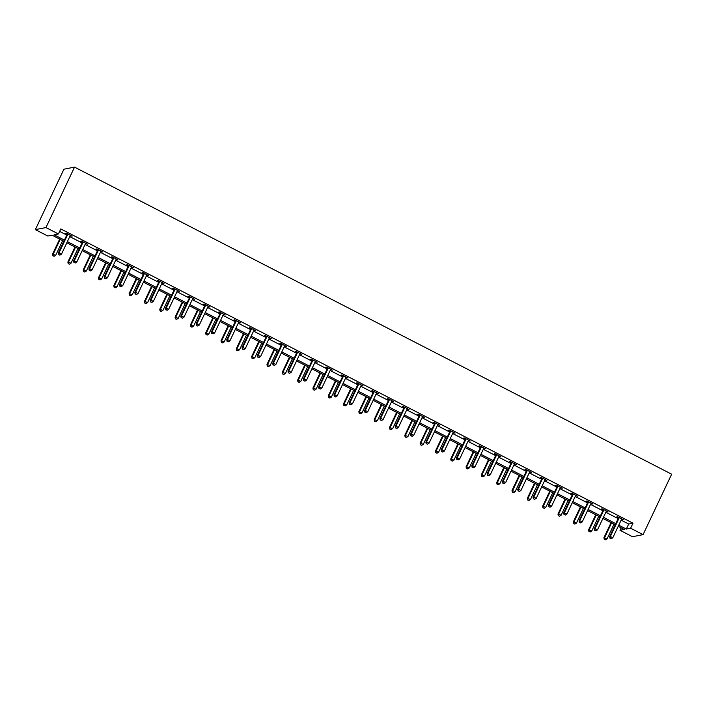 <?xml version="1.0" encoding="UTF-8"?>
<svg xmlns="http://www.w3.org/2000/svg" width="707" height="707" viewBox="0 0 707 707"><rect width="100%" height="100%" fill="white"/><g stroke="black" fill="none" stroke-linecap="round" stroke-linejoin="round"><path stroke-width="1.06" d="M63.86 241.246L52.115 235.201L47.82 236.041L35.35 229.634L63.922 169.194L74.527 167.126L671.65 474.194L643.078 534.633L630.609 528.226L632.995 523.189L60.802 228.935L58.425 233.973L54.121 234.812L64.399 240.097M643.078 534.633L632.473 536.71L620.004 530.294L624.308 529.455L618.21 526.326M621.17 527.837L620.004 530.294M59.644 231.392L66.785 235.06M69.763 236.598L82.1 242.943M85.079 244.472L97.416 250.817M100.394 252.346L112.731 258.691M115.709 260.22L128.047 266.566M131.025 268.103L143.362 274.44M146.34 275.977L158.677 282.323M161.656 283.852L173.993 290.197M176.971 291.726L189.308 298.071M192.286 299.6L204.623 305.945M207.602 307.483L219.939 313.828M222.917 315.357L235.254 321.703M238.232 323.232L250.578 329.577M253.548 331.106L265.894 337.451M268.872 338.989L281.209 345.334M284.187 346.863L296.525 353.208M299.503 354.737L311.84 361.083M314.818 362.611L327.155 368.957M330.134 370.495L342.471 376.84M345.449 378.369L357.786 384.714M360.764 386.243L373.102 392.588M376.08 394.117L388.417 400.462M391.395 402L403.732 408.346M406.711 409.874L419.048 416.22M422.026 417.749L434.363 424.094M437.341 425.623L449.679 431.968M452.657 433.497L464.994 439.842M467.972 441.38L480.318 447.725M483.288 449.254L495.634 455.6M498.612 457.129L510.949 463.474M513.927 465.003L526.264 471.348M529.243 472.886L541.58 479.231M544.558 480.76L556.895 487.105M559.873 488.634L572.21 494.98M575.189 496.508L587.526 502.854M590.504 504.391L602.841 510.737M605.819 512.266L618.157 518.611M621.135 520.14L628.691 524.028L632.995 523.189M621.55 519.283L623.45 519.76L617.564 516.729L616.849 516.87L618.431 517.683M606.235 511.408L608.135 511.877L602.249 508.854L601.533 508.987L603.115 509.809M590.919 503.534L592.819 504.003L586.934 500.971L586.218 501.113L587.8 501.935M575.604 495.66L577.504 496.128L571.618 493.097L570.894 493.239L572.484 494.052M560.28 487.777L562.189 488.254L556.294 485.223L555.578 485.364L557.169 486.177M544.964 479.903L546.873 480.371L540.979 477.349L540.263 477.481L541.854 478.303M529.649 472.029L531.558 472.497L525.663 469.466L524.947 469.607L526.538 470.429M514.334 464.154L516.243 464.623L510.348 461.591L509.632 461.733L511.223 462.546M499.018 456.271L500.927 456.749L495.033 453.717L494.317 453.859L495.907 454.672M483.703 448.397L485.612 448.874L479.717 445.843L479.001 445.984L480.592 446.797M468.388 440.523L470.296 440.991L464.402 437.96L463.686 438.101L465.277 438.923M453.072 432.649L454.981 433.117L449.086 430.086L448.371 430.227L449.961 431.049M437.757 424.766L439.657 425.243L433.771 422.212L433.055 422.353L434.646 423.166M422.441 416.891L424.341 417.369L418.456 414.337L417.74 414.479L419.331 415.292M407.126 409.017L409.026 409.486L403.14 406.463L402.424 406.596L404.015 407.418M391.811 401.143L393.711 401.611L387.825 398.58L387.109 398.721L388.691 399.543M376.495 393.269L378.395 393.737L372.509 390.706L371.794 390.847L373.376 391.66M361.18 385.386L363.08 385.863L357.194 382.832L356.478 382.973L358.06 383.786M345.864 377.511L347.764 377.98L341.879 374.957L341.154 375.09L342.745 375.912M330.54 369.637L332.449 370.106L326.554 367.074L325.839 367.216L327.429 368.038M315.225 361.763L317.134 362.231L311.239 359.2L310.523 359.342L312.114 360.155M299.909 353.88L301.818 354.357L295.924 351.326L295.208 351.467L296.799 352.28M284.594 346.006L286.503 346.474L280.608 343.452L279.892 343.584L281.483 344.406M269.279 338.132L271.188 338.6L265.293 335.569L264.577 335.71L266.168 336.532M253.963 330.257L255.872 330.726L249.978 327.695L249.262 327.836L250.852 328.649M238.648 322.374L240.557 322.852L234.662 319.82L233.946 319.962L235.537 320.775M223.332 314.5L225.241 314.969L219.347 311.946L218.631 312.087L220.222 312.901M208.017 306.626L209.917 307.094L204.031 304.063L203.316 304.204L204.906 305.026M192.702 298.752L194.602 299.22L188.716 296.189L188 296.33L189.591 297.152M177.386 290.869L179.286 291.346L173.401 288.315L172.685 288.456L174.275 289.269M162.071 282.994L163.971 283.472L158.085 280.44L157.369 280.582L158.951 281.395M146.756 275.12L148.656 275.589L142.77 272.566L142.054 272.699L143.636 273.521M131.44 267.246L133.34 267.714L127.454 264.683L126.739 264.825L128.32 265.646M116.125 259.363L118.025 259.84L112.139 256.809L111.414 256.95L113.005 257.763M100.801 251.489L102.709 251.966L96.815 248.935L96.099 249.076L97.69 249.889M85.485 243.615L87.394 244.083L81.499 241.06L80.784 241.193L82.374 242.015M70.17 235.74L72.079 236.209L66.184 233.177L65.468 233.319L67.059 234.141M58.425 233.973L45.955 227.566L74.527 167.126M45.955 227.566L35.35 229.634M615.231 524.788L602.894 518.443M599.916 516.914L587.579 510.569M584.601 509.04L572.263 502.695M569.285 501.166L556.948 494.82M553.97 493.283L541.633 486.937M538.654 485.409L526.317 479.063M523.339 477.534L511.002 471.189M508.024 469.66L495.687 463.315M492.708 461.777L480.371 455.432M477.393 453.903L465.056 447.558M462.078 446.029L449.74 439.683M446.762 438.154L434.425 431.809M431.447 430.271L419.11 423.935M416.131 422.397L403.785 416.052M400.816 414.523L388.47 408.178M385.492 406.649L373.155 400.303M370.176 398.775L357.839 392.429M354.861 390.891L342.524 384.546M339.546 383.017L327.208 376.672M324.23 375.143L311.893 368.798M308.915 367.269L296.578 360.923M293.599 359.386L281.262 353.04M278.284 351.512L265.947 345.166M262.969 343.637L250.632 337.292M247.653 335.763L235.316 329.418M232.338 327.88L220.001 321.535M217.022 320.006L204.685 313.661M201.707 312.132L189.37 305.786M186.392 304.257L174.055 297.912M171.076 296.374L158.73 290.029M155.761 288.5L143.415 282.155M140.437 280.626L128.1 274.281M125.121 272.752L112.784 266.406M109.806 264.869L97.469 258.532M94.491 256.995L82.153 250.649M79.175 249.12L66.838 242.775M618.758 525.177L626.314 529.066L630.609 528.226M67.377 241.635L79.714 247.971M82.692 249.509L95.03 255.854M98.008 257.383L110.354 263.729M113.323 265.258L125.669 271.603M128.647 273.132L140.985 279.477M143.963 281.015L156.3 287.36M159.278 288.889L171.615 295.234M174.594 296.763L186.931 303.109M189.909 304.637L202.246 310.983M205.224 312.521L217.562 318.866M220.54 320.395L232.877 326.74M235.855 328.269L248.192 334.614M251.171 336.143L263.508 342.488M266.486 344.026L278.823 350.372M281.801 351.9L294.139 358.246M297.117 359.775L309.454 366.12M312.432 367.649L324.769 373.994M327.748 375.532L340.094 381.868M343.063 383.406L355.409 389.751M358.387 391.28L370.724 397.626M373.703 399.155L386.04 405.5M389.018 407.029L401.355 413.374M404.333 414.912L416.67 421.257M419.649 422.786L431.986 429.131M434.964 430.66L447.301 437.006M450.279 438.534L462.617 444.88M465.595 446.417L477.932 452.763M480.91 454.292L493.247 460.637M496.226 462.166L508.563 468.511M511.541 470.04L523.878 476.385M526.856 477.923L539.194 484.268M542.172 485.797L554.509 492.143M557.487 493.672L569.833 500.017M572.803 501.546L585.149 507.891M588.127 509.429L600.464 515.774M603.442 517.303L615.779 523.648M628.691 524.028L626.314 529.066M619.032 518.134L618.316 518.275L609.646 536.604L610.362 536.472L619.032 518.134A1.131 1.087 79 0 0 619.138 517.718L619.155 517.542M610.265 538.195L611.255 538.707L610.265 538.195L610.362 536.472L612.819 537.727L621.488 519.398A1.131 1.087 79 0 1 621.736 519.062L621.86 518.938M618.316 518.275A1.131 1.087 79 0 0 618.422 517.86L618.466 517.197M609.646 536.604L609.982 538.257M611.255 538.707L612.819 537.727M611.051 522.641L603.919 537.727L607.092 538.849L614.029 524.17M611.573 522.906L604.635 537.585L604.246 539.37L605.519 539.821L604.538 539.317M607.092 538.849L605.519 539.821M604.246 539.37L603.919 537.727M603.716 510.26L603 510.401L594.331 528.73L595.047 528.589L603.716 510.26A1.131 1.087 79 0 0 603.822 509.844L603.831 509.667M594.949 530.321L595.93 530.824L594.949 530.321L595.047 528.589L597.503 529.852L606.173 511.523A1.131 1.087 79 0 1 606.42 511.179L606.544 511.064M603 510.401A1.131 1.087 79 0 0 603.106 509.986L603.151 509.314M594.331 528.73L594.667 530.374M595.93 530.824L597.503 529.852M588.401 502.385L587.685 502.518L579.015 520.856L579.731 520.714L588.401 502.385A1.131 1.087 79 0 0 588.507 501.97L588.516 501.793M579.634 522.446L580.615 522.95L579.634 522.446L579.731 520.714L582.188 521.978L590.858 503.64A1.131 1.087 79 0 1 591.105 503.304L591.229 503.19M587.685 502.518A1.131 1.087 79 0 0 587.791 502.111L587.835 501.44M579.015 520.856L579.351 522.5M580.615 522.95L582.188 521.978M595.736 514.767L588.604 529.852L591.777 530.975L598.714 516.296M596.257 515.032L589.32 529.711L588.931 531.496L590.204 531.947L589.223 531.443M591.777 530.975L590.204 531.947M588.931 531.496L588.604 529.852M580.42 506.884L573.289 521.978L576.461 523.1L583.399 508.421M580.942 507.158L574.004 521.837L573.616 523.622L574.888 524.073L573.907 523.569M576.461 523.1L574.888 524.073M573.616 523.622L573.289 521.978M573.085 494.502L572.37 494.644L563.7 512.982L564.416 512.84L573.085 494.502A1.131 1.087 79 0 0 573.191 494.096L573.2 493.919M564.319 514.572L565.3 515.076L564.319 514.572L564.416 512.84L566.873 514.104L575.542 495.766A1.131 1.087 79 0 1 575.79 495.43L575.913 495.307M572.37 494.644A1.131 1.087 79 0 0 572.476 494.237L572.52 493.566M563.7 512.982L564.036 514.625M565.3 515.076L566.873 514.104M557.77 486.628L557.054 486.769L548.385 505.107L549.1 504.966L557.77 486.628A1.131 1.087 79 0 0 557.876 486.213L557.885 486.036M549.003 506.689L549.984 507.202L549.003 506.689L549.1 504.966L551.557 506.23L560.227 487.892A1.131 1.087 79 0 1 560.474 487.556L560.598 487.432M557.054 486.769A1.131 1.087 79 0 0 557.16 486.354L557.204 485.691M548.385 505.107L548.72 506.751M549.984 507.202L551.557 506.23M542.455 478.754L541.739 478.895L533.069 497.224L533.785 497.083L542.455 478.754A1.131 1.087 79 0 0 542.561 478.339L542.569 478.162M533.688 498.815L534.669 499.319L533.688 498.815L533.785 497.083L536.242 498.347L544.911 480.018A1.131 1.087 79 0 1 545.159 479.673L545.283 479.558M541.739 478.895A1.131 1.087 79 0 0 541.845 478.48L541.889 477.808M533.069 497.224L533.405 498.877M534.669 499.319L536.242 498.347M565.105 499.009L557.973 514.095L561.137 515.217L568.083 500.538M565.627 499.275L558.689 513.962L558.3 515.748L559.573 516.19L558.592 515.686M561.137 515.217L559.573 516.19M558.3 515.748L557.973 514.095M549.79 491.135L542.658 506.221L545.822 507.343L552.768 492.664M550.311 491.4L543.374 506.079L542.985 507.865L544.257 508.315L543.276 507.812M545.822 507.343L544.257 508.315M542.985 507.865L542.658 506.221M534.474 483.261L527.342 498.347L530.506 499.469L537.444 484.79M534.996 483.526L528.058 498.205L527.669 499.99L528.942 500.441L527.961 499.937M530.506 499.469L528.942 500.441M527.669 499.99L527.342 498.347M519.15 475.378L512.018 490.472L515.191 491.595L522.128 476.916M519.68 475.652L512.743 490.331L512.354 492.116L513.627 492.567L512.637 492.063M515.191 491.595L513.627 492.567M512.354 492.116L512.018 490.472M503.835 467.504L496.703 482.589L499.876 483.712L506.813 469.033M504.365 467.778L497.419 482.457L497.039 484.242L498.311 484.684L497.321 484.18M499.876 483.712L498.311 484.684M497.039 484.242L496.703 482.589M488.519 459.63L481.387 474.715L484.56 475.838L491.498 461.158M489.05 459.895L482.103 474.574L481.723 476.359L482.987 476.81L482.006 476.306M484.56 475.838L482.987 476.81M481.723 476.359L481.387 474.715M473.204 451.755L466.072 466.841L469.245 467.963L476.182 453.284M473.725 452.02L466.788 466.7L466.408 468.485L467.672 468.935L466.691 468.432M469.245 467.963L467.672 468.935M466.408 468.485L466.072 466.841M457.889 443.872L450.757 458.967L453.929 460.089L460.867 445.41M458.41 444.146L451.473 458.825L451.093 460.611L452.356 461.061L451.375 460.557M453.929 460.089L452.356 461.061M451.093 460.611L450.757 458.967M442.573 435.998L435.441 451.084L438.614 452.206L445.551 437.527M443.095 436.272L436.157 450.951L435.777 452.736L437.041 453.187L436.06 452.674M438.614 452.206L437.041 453.187M435.777 452.736L435.441 451.084M427.258 428.124L420.126 443.209L423.299 444.332L430.236 429.653M427.779 428.389L420.842 443.068L420.462 444.862L421.726 445.304L420.745 444.8M423.299 444.332L421.726 445.304M420.462 444.862L420.126 443.209M411.942 420.25L404.811 435.335L407.983 436.458L414.921 421.779M412.464 420.515L405.526 435.194L405.146 436.979L406.41 437.43L405.429 436.926M407.983 436.458L406.41 437.43M405.146 436.979L404.811 435.335M396.627 412.367L389.495 427.461L392.668 428.583L399.605 413.904M397.148 412.641L390.211 427.32L389.831 429.105L391.095 429.556L390.114 429.052M392.668 428.583L391.095 429.556M389.831 429.105L389.495 427.461M381.312 404.492L374.18 419.587L377.352 420.709L384.29 406.021M381.833 404.766L374.896 419.445L374.507 421.231L375.779 421.681L374.798 421.169M377.352 420.709L375.779 421.681M374.507 421.231L374.18 419.587M365.996 396.618L358.864 411.704L362.037 412.826L368.974 398.147M366.518 396.883L359.58 411.562L359.191 413.356L360.464 413.798L359.483 413.295M362.037 412.826L360.464 413.798M359.191 413.356L358.864 411.704M350.681 388.744L343.549 403.83L346.722 404.952L353.659 390.273M351.202 389.009L344.265 403.688L343.876 405.473L345.149 405.924L344.168 405.42M346.722 404.952L345.149 405.924M343.876 405.473L343.549 403.83M335.365 380.87L328.234 395.955L331.397 397.078L338.344 382.399M335.887 381.135L328.949 395.814L328.561 397.599L329.833 398.05L328.852 397.546M331.397 397.078L329.833 398.05M328.561 397.599L328.234 395.955M320.05 372.987L312.918 388.081L316.082 389.204L323.028 374.524M320.571 373.261L313.634 387.94L313.245 389.725L314.518 390.176L313.537 389.672M316.082 389.204L314.518 390.176M313.245 389.725L312.918 388.081M304.735 365.112L297.603 380.198L300.767 381.32L307.713 366.641M305.256 365.378L298.319 380.066L297.93 381.851L299.202 382.293L298.221 381.789M300.767 381.32L299.202 382.293M297.93 381.851L297.603 380.198M289.419 357.238L282.279 372.324L285.451 373.446L292.389 358.767M289.941 357.503L283.003 372.182L282.614 373.968L283.887 374.418L282.897 373.915M285.451 373.446L283.887 374.418M282.614 373.968L282.279 372.324M527.139 470.88L526.423 471.021L517.754 489.35L518.47 489.209L527.139 470.88A1.131 1.087 79 0 0 527.245 470.464L527.254 470.288M518.372 490.941L519.353 491.445L518.372 490.941L518.47 489.209L520.926 490.472L529.587 472.143A1.131 1.087 79 0 1 529.843 471.799L529.967 471.684M526.423 471.021A1.131 1.087 79 0 0 526.529 470.606L526.574 469.934M517.754 489.35L518.09 490.994M519.353 491.445L520.926 490.472M511.824 462.997L511.108 463.138L502.438 481.476L503.154 481.334L511.824 462.997A1.131 1.087 79 0 0 511.93 462.59L511.939 462.413M503.057 483.067L504.038 483.57L503.057 483.067L503.154 481.334L505.611 482.598L514.272 464.26A1.131 1.087 79 0 1 514.528 463.925L514.652 463.81M511.108 463.138A1.131 1.087 79 0 0 511.214 462.732L511.258 462.06M502.438 481.476L502.774 483.12M504.038 483.57L505.611 482.598M496.508 455.122L495.793 455.264L487.123 473.602L487.839 473.46L496.508 455.122A1.131 1.087 79 0 0 496.614 454.716L496.623 454.53M487.742 475.192L488.723 475.696L487.742 475.192L487.839 473.46L490.296 474.724L498.956 456.386A1.131 1.087 79 0 1 499.204 456.05L499.336 455.927M495.793 455.264A1.131 1.087 79 0 0 495.899 454.848L495.943 454.186M487.123 473.602L487.45 475.245M488.723 475.696L490.296 474.724M481.193 447.248L480.468 447.39L471.808 465.719L472.523 465.577L481.193 447.248A1.131 1.087 79 0 0 481.299 446.833L481.308 446.656M472.426 467.309L473.407 467.813L472.426 467.309L472.523 465.577L474.98 466.841L483.641 448.512A1.131 1.087 79 0 1 483.888 448.167L484.021 448.052M480.468 447.39A1.131 1.087 79 0 0 480.583 446.974L480.627 446.303M471.808 465.719L472.135 467.371M473.407 467.813L474.98 466.841M465.869 439.374L465.153 439.515L456.492 457.844L457.208 457.703L465.869 439.374A1.131 1.087 79 0 0 465.984 438.959L465.993 438.782M457.111 459.435L458.092 459.939L457.111 459.435L457.208 457.703L459.665 458.967L468.326 440.638A1.131 1.087 79 0 1 468.573 440.293L468.706 440.178M465.153 439.515A1.131 1.087 79 0 0 465.259 439.1L465.312 438.428M456.492 457.844L456.819 459.488M458.092 459.939L459.665 458.967M450.553 431.5L449.838 431.632L441.177 449.97L441.893 449.829L450.553 431.5A1.131 1.087 79 0 0 450.659 431.084L450.677 430.908M441.795 451.561L442.776 452.065L441.795 451.561L441.893 449.829L444.341 451.093L453.01 432.755A1.131 1.087 79 0 1 453.258 432.419L453.39 432.304M449.838 431.632A1.131 1.087 79 0 0 449.944 431.226L449.988 430.554M441.177 449.97L441.504 451.614M442.776 452.065L444.341 451.093M435.238 423.617L434.522 423.758L425.861 442.096L426.577 441.955L435.238 423.617A1.131 1.087 79 0 0 435.344 423.21L435.362 423.025M426.48 443.687L427.461 444.19L426.48 443.687L426.577 441.955L429.025 443.218L437.695 424.88A1.131 1.087 79 0 1 437.942 424.545L438.075 424.421M434.522 423.758A1.131 1.087 79 0 0 434.628 423.343L434.672 422.68M425.861 442.096L426.188 443.74M427.461 444.19L429.025 443.218M419.923 415.743L419.207 415.884L410.546 434.213L411.262 434.08L419.923 415.743A1.131 1.087 79 0 0 420.029 415.327L420.046 415.15M411.165 435.804L412.146 436.307L411.165 435.804L411.262 434.08L413.71 435.335L422.379 417.006A1.131 1.087 79 0 1 422.627 416.662L422.759 416.547M419.207 415.884A1.131 1.087 79 0 0 419.313 415.469L419.357 414.797M410.546 434.213L410.873 435.865M412.146 436.307L413.71 435.335M404.607 407.868L403.891 408.01L395.222 426.339L395.947 426.197L404.607 407.868A1.131 1.087 79 0 0 404.713 407.453L404.731 407.276M395.849 427.929L396.83 428.433L395.849 427.929L395.947 426.197L398.395 427.461L407.064 409.132A1.131 1.087 79 0 1 407.312 408.787L407.444 408.673M403.891 408.01A1.131 1.087 79 0 0 403.997 407.594L404.042 406.923M395.222 426.339L395.558 427.982M396.83 428.433L398.395 427.461M389.292 399.994L388.576 400.127L379.906 418.464L380.622 418.323L389.292 399.994A1.131 1.087 79 0 0 389.398 399.579L389.416 399.402M380.525 420.055L381.515 420.559L380.525 420.055L380.622 418.323L383.079 419.587L391.749 401.249A1.131 1.087 79 0 1 391.996 400.913L392.12 400.798M388.576 400.127A1.131 1.087 79 0 0 388.682 399.72L388.726 399.048M379.906 418.464L380.242 420.108M381.515 420.559L383.079 419.587M373.976 392.111L373.261 392.252L364.591 410.59L365.307 410.449L373.976 392.111A1.131 1.087 79 0 0 374.083 391.705L374.091 391.528M365.21 412.181L366.191 412.685L365.21 412.181L365.307 410.449L367.764 411.713L376.433 393.375A1.131 1.087 79 0 1 376.681 393.039L376.804 392.915M373.261 392.252A1.131 1.087 79 0 0 373.367 391.837L373.411 391.174M364.591 410.59L364.927 412.234M366.191 412.685L367.764 411.713M358.661 384.237L357.945 384.378L349.276 402.707L349.992 402.575L358.661 384.237A1.131 1.087 79 0 0 358.767 383.821L358.776 383.645M349.894 404.298L350.875 404.811L349.894 404.298L349.992 402.575L352.448 403.83L361.118 385.501A1.131 1.087 79 0 1 361.365 385.156L361.489 385.041M357.945 384.378A1.131 1.087 79 0 0 358.051 383.963L358.096 383.3M349.276 402.707L349.612 404.36M350.875 404.811L352.448 403.83M343.346 376.363L342.63 376.504L333.96 394.833L334.676 394.692L343.346 376.363A1.131 1.087 79 0 0 343.452 375.947L343.461 375.771M334.579 396.424L335.56 396.927L334.579 396.424L334.676 394.692L337.133 395.955L345.803 377.626A1.131 1.087 79 0 1 346.05 377.282L346.174 377.167M342.63 376.504A1.131 1.087 79 0 0 342.736 376.089L342.78 375.417M333.96 394.833L334.296 396.477M335.56 396.927L337.133 395.955M328.03 368.488L327.314 368.621L318.645 386.959L319.361 386.817L328.03 368.488A1.131 1.087 79 0 0 328.136 368.073L328.145 367.896M319.264 388.55L320.244 389.053L319.264 388.55L319.361 386.817L321.818 388.081L330.487 369.743A1.131 1.087 79 0 1 330.735 369.408L330.858 369.293M327.314 368.621A1.131 1.087 79 0 0 327.421 368.214L327.465 367.543M318.645 386.959L318.981 388.603M320.244 389.053L321.818 388.081M312.715 360.605L311.999 360.747L303.33 379.085L304.045 378.943L312.715 360.605A1.131 1.087 79 0 0 312.821 360.199L312.83 360.022M303.948 380.675L304.929 381.179L303.948 380.675L304.045 378.943L306.502 380.207L315.172 361.869A1.131 1.087 79 0 1 315.419 361.533L315.543 361.41M311.999 360.747A1.131 1.087 79 0 0 312.105 360.34L312.149 359.669M303.33 379.085L303.665 380.728M304.929 381.179L306.502 380.207M297.4 352.731L296.684 352.873L288.014 371.202L288.73 371.069L297.4 352.731A1.131 1.087 79 0 0 297.506 352.316L297.514 352.139M288.633 372.792L289.614 373.305L288.633 372.792L288.73 371.069L291.187 372.324L299.848 353.995A1.131 1.087 79 0 1 300.104 353.659L300.228 353.535M296.684 352.873A1.131 1.087 79 0 0 296.79 352.457L296.834 351.794M288.014 371.202L288.35 372.854M289.614 373.305L291.187 372.324M282.084 344.857L281.368 344.998L272.699 363.327L273.415 363.186L282.084 344.857A1.131 1.087 79 0 0 282.19 344.442L282.199 344.265M273.317 364.918L274.298 365.422L273.317 364.918L273.415 363.186L275.871 364.45L284.532 346.121A1.131 1.087 79 0 1 284.788 345.776L284.912 345.661M281.368 344.998A1.131 1.087 79 0 0 281.474 344.583L281.519 343.911M272.699 363.327L273.035 364.98M274.298 365.422L275.871 364.45M266.769 336.983L266.053 337.115L257.383 355.453L258.099 355.312L266.769 336.983A1.131 1.087 79 0 0 266.875 336.567L266.884 336.391M258.002 357.044L258.983 357.548L258.002 357.044L258.099 355.312L260.556 356.575L269.217 338.238A1.131 1.087 79 0 1 269.464 337.902L269.597 337.787M266.053 337.115A1.131 1.087 79 0 0 266.159 336.709L266.203 336.037M257.383 355.453L257.71 357.097M258.983 357.548L260.556 356.575M251.453 329.1L250.729 329.241L242.068 347.579L242.784 347.437L251.453 329.1A1.131 1.087 79 0 0 251.559 328.693L251.568 328.516M242.687 349.17L243.668 349.673L242.687 349.17L242.784 347.437L245.241 348.701L253.901 330.363A1.131 1.087 79 0 1 254.149 330.028L254.281 329.904M250.729 329.241A1.131 1.087 79 0 0 250.844 328.835L250.888 328.163M242.068 347.579L242.395 349.223M243.668 349.673L245.241 348.701M236.129 321.225L235.413 321.367L226.753 339.705L227.468 339.563L236.129 321.225A1.131 1.087 79 0 0 236.244 320.819L236.253 320.633M227.371 341.287L228.352 341.799L227.371 341.287L227.468 339.563L229.925 340.827L238.586 322.489A1.131 1.087 79 0 1 238.833 322.153L238.966 322.03M235.413 321.367A1.131 1.087 79 0 0 235.519 320.951L235.572 320.289M226.753 339.705L227.08 341.348M228.352 341.799L229.925 340.827M220.814 313.351L220.098 313.493L211.437 331.822L212.153 331.68L220.814 313.351A1.131 1.087 79 0 0 220.92 312.936L220.938 312.759M212.056 333.412L213.037 333.916L212.056 333.412L212.153 331.68L214.61 332.944L223.271 314.615A1.131 1.087 79 0 1 223.518 314.27L223.651 314.155M220.098 313.493A1.131 1.087 79 0 0 220.204 313.077L220.248 312.406M211.437 331.822L211.764 333.474M213.037 333.916L214.61 332.944M205.498 305.477L204.783 305.618L196.122 323.947L196.838 323.806L205.498 305.477A1.131 1.087 79 0 0 205.604 305.062L205.622 304.885M196.74 325.538L197.721 326.042L196.74 325.538L196.838 323.806L199.286 325.07L207.955 306.741A1.131 1.087 79 0 1 208.203 306.396L208.335 306.281M204.783 305.618A1.131 1.087 79 0 0 204.889 305.203L204.933 304.531M196.122 323.947L196.449 325.591M197.721 326.042L199.286 325.07M190.183 297.594L189.467 297.735L180.806 316.073L181.522 315.932L190.183 297.594A1.131 1.087 79 0 0 190.289 297.187L190.307 297.011M181.425 317.664L182.406 318.168L181.425 317.664L181.522 315.932L183.97 317.196L192.64 298.858A1.131 1.087 79 0 1 192.887 298.522L193.02 298.407M189.467 297.735A1.131 1.087 79 0 0 189.573 297.329L189.617 296.657M180.806 316.073L181.133 317.717M182.406 318.168L183.97 317.196M174.868 289.72L174.152 289.861L165.491 308.199L166.207 308.058L174.868 289.72A1.131 1.087 79 0 0 174.974 289.313L174.991 289.128M166.11 309.79L167.091 310.293L166.11 309.79L166.207 308.058L168.655 309.321L177.324 290.984A1.131 1.087 79 0 1 177.572 290.648L177.704 290.524M174.152 289.861A1.131 1.087 79 0 0 174.258 289.446L174.302 288.783M165.491 308.199L165.818 309.843M167.091 310.293L168.655 309.321M159.552 281.846L158.836 281.987L150.167 300.316L150.891 300.183L159.552 281.846A1.131 1.087 79 0 0 159.658 281.43L159.676 281.253M150.785 301.907L151.775 302.41L150.785 301.907L150.891 300.183L153.339 301.438L162.009 283.109A1.131 1.087 79 0 1 162.256 282.765L162.38 282.65M158.836 281.987A1.131 1.087 79 0 0 158.942 281.572L158.987 280.9M150.167 300.316L150.503 301.969M151.775 302.41L153.339 301.438M274.095 349.364L266.963 364.45L270.136 365.572L277.073 350.893M274.625 349.629L267.679 364.308L267.299 366.093L268.572 366.544L267.582 366.04M270.136 365.572L268.572 366.544M267.299 366.093L266.963 364.45M258.78 341.481L251.648 356.575L254.82 357.698L261.758 343.019M259.31 341.755L252.364 356.434L251.984 358.219L253.247 358.67L252.266 358.166M254.82 357.698L253.247 358.67M251.984 358.219L251.648 356.575M243.464 333.607L236.332 348.692L239.505 349.815L246.443 335.136M243.995 333.881L237.048 348.56L236.668 350.345L237.932 350.787L236.951 350.283M239.505 349.815L237.932 350.787M236.668 350.345L236.332 348.692M228.149 325.733L221.017 340.818L224.19 341.941L231.127 327.261M228.67 325.998L221.733 340.677L221.353 342.462L222.617 342.913L221.636 342.409M224.19 341.941L222.617 342.913M221.353 342.462L221.017 340.818M212.834 317.858L205.702 332.944L208.874 334.066L215.812 319.387M213.355 318.123L206.417 332.803L206.037 334.588L207.301 335.038L206.32 334.535M208.874 334.066L207.301 335.038M206.037 334.588L205.702 332.944M197.518 309.975L190.386 325.07L193.559 326.192L200.496 311.513M198.04 310.249L191.102 324.928L190.722 326.714L191.986 327.164L191.005 326.661M193.559 326.192L191.986 327.164M190.722 326.714L190.386 325.07M182.203 302.101L175.071 317.187L178.244 318.309L185.181 303.63M182.724 302.375L175.787 317.054L175.407 318.839L176.67 319.29L175.69 318.777M178.244 318.309L176.67 319.29M175.407 318.839L175.071 317.187M166.887 294.227L159.755 309.312L162.928 310.435L169.866 295.756M167.409 294.492L160.471 309.171L160.091 310.956L161.355 311.407L160.374 310.903M162.928 310.435L161.355 311.407M160.091 310.956L159.755 309.312M151.572 286.353L144.44 301.438L147.613 302.561L154.55 287.882M152.093 286.618L145.156 301.297L144.767 303.082L146.04 303.533L145.059 303.029M147.613 302.561L146.04 303.533M144.767 303.082L144.44 301.438M144.237 273.971L143.521 274.113L134.851 292.442L135.567 292.3L144.237 273.971A1.131 1.087 79 0 0 144.343 273.556L144.352 273.379M135.47 294.032L136.451 294.536L135.47 294.032L135.567 292.3L138.024 293.564L146.694 275.235A1.131 1.087 79 0 1 146.941 274.89L147.065 274.776M143.521 274.113A1.131 1.087 79 0 0 143.627 273.697L143.671 273.026M134.851 292.442L135.187 294.085M136.451 294.536L138.024 293.564M136.257 278.47L129.125 293.564L132.297 294.686L139.235 280.007M136.778 278.744L129.841 293.423L129.452 295.208L130.724 295.659L129.743 295.155M132.297 294.686L130.724 295.659M129.452 295.208L129.125 293.564M128.921 266.097L128.206 266.23L119.536 284.567L120.252 284.426L128.921 266.097A1.131 1.087 79 0 0 129.028 265.682L129.036 265.505M120.155 286.158L121.136 286.662L120.155 286.158L120.252 284.426L122.709 285.69L131.378 267.352A1.131 1.087 79 0 1 131.626 267.016L131.749 266.901M128.206 266.23A1.131 1.087 79 0 0 128.312 265.823L128.356 265.152M119.536 284.567L119.872 286.211M121.136 286.662L122.709 285.69M120.941 270.595L113.809 285.69L116.982 286.812L123.919 272.124M121.463 270.869L114.525 285.548L114.136 287.334L115.409 287.784L114.428 287.272M116.982 286.812L115.409 287.784M114.136 287.334L113.809 285.69M113.606 258.214L112.89 258.355L104.221 276.693L104.936 276.552L113.606 258.214A1.131 1.087 79 0 0 113.712 257.808L113.721 257.631M104.839 278.284L105.82 278.788L104.839 278.284L104.936 276.552L107.393 277.816L116.063 259.478A1.131 1.087 79 0 1 116.31 259.142L116.434 259.018M112.89 258.355A1.131 1.087 79 0 0 112.996 257.94L113.04 257.277M104.221 276.693L104.556 278.337M105.82 278.788L107.393 277.816M105.626 262.721L98.494 277.807L101.658 278.929L108.604 264.25M106.147 262.986L99.21 277.665L98.821 279.459L100.094 279.901L99.113 279.398M101.658 278.929L100.094 279.901M98.821 279.459L98.494 277.807M98.291 250.34L97.575 250.481L88.905 268.81L89.621 268.678L98.291 250.34A1.131 1.087 79 0 0 98.397 249.925L98.406 249.748M89.524 270.401L90.505 270.905L89.524 270.401L89.621 268.678L92.078 269.933L100.748 251.604A1.131 1.087 79 0 1 100.995 251.259L101.119 251.144M97.575 250.481A1.131 1.087 79 0 0 97.681 250.066L97.725 249.403M88.905 268.81L89.241 270.463M90.505 270.905L92.078 269.933M90.31 254.847L83.179 269.933L86.342 271.055L93.289 256.376M90.832 255.112L83.894 269.791L83.506 271.576L84.778 272.027L83.797 271.523M86.342 271.055L84.778 272.027M83.506 271.576L83.179 269.933M82.975 242.466L82.259 242.607L73.59 260.936L74.306 260.795L82.975 242.466A1.131 1.087 79 0 0 83.081 242.05L83.09 241.874M74.208 262.527L75.189 263.031L74.208 262.527L74.306 260.795L76.763 262.058L85.432 243.729A1.131 1.087 79 0 1 85.68 243.385L85.803 243.27M82.259 242.607A1.131 1.087 79 0 0 82.366 242.192L82.41 241.52M73.59 260.936L73.926 262.58M75.189 263.031L76.763 262.058M74.995 246.964L67.863 262.058L71.027 263.181L77.973 248.502M75.516 247.238L68.579 261.917L68.19 263.702L69.463 264.153L68.482 263.649M71.027 263.181L69.463 264.153M68.19 263.702L67.863 262.058M67.66 234.591L66.944 234.724L58.274 253.062L58.99 252.92L67.66 234.591A1.131 1.087 79 0 0 67.766 234.176L67.775 233.999M58.893 254.653L59.874 255.156L58.893 254.653L58.99 252.92L61.447 254.184L70.108 235.846A1.131 1.087 79 0 1 70.364 235.511L70.488 235.396M66.944 234.724A1.131 1.087 79 0 0 67.05 234.317L67.094 233.646M58.274 253.062L58.61 254.706M59.874 255.156L61.447 254.184M59.68 239.09L52.539 254.184L55.712 255.307L62.649 240.627M60.201 239.364L53.264 254.043L52.875 255.828L54.147 256.279L53.166 255.775M55.712 255.307L54.147 256.279M52.875 255.828L52.539 254.184M619.138 517.718L618.422 517.86M603.822 509.844L603.106 509.986M588.507 501.97L587.791 502.111M573.191 494.096L572.476 494.237M557.876 486.213L557.16 486.354M542.561 478.339L541.845 478.48M527.245 470.464L526.529 470.606M511.93 462.59L511.214 462.732M496.614 454.716L495.899 454.848M481.299 446.833L480.583 446.974M465.984 438.959L465.259 439.1M450.659 431.084L449.944 431.226M435.344 423.21L434.628 423.343M420.029 415.327L419.313 415.469M404.713 407.453L403.997 407.594M389.398 399.579L388.682 399.72M374.083 391.705L373.367 391.837M358.767 383.821L358.051 383.963M343.452 375.947L342.736 376.089M328.136 368.073L327.421 368.214M312.821 360.199L312.105 360.34M297.506 352.316L296.79 352.457M282.19 344.442L281.474 344.583M266.875 336.567L266.159 336.709M251.559 328.693L250.844 328.835M236.244 320.819L235.519 320.951M220.92 312.936L220.204 313.077M205.604 305.062L204.889 305.203M190.289 297.187L189.573 297.329M174.974 289.313L174.258 289.446M159.658 281.43L158.942 281.572M144.343 273.556L143.627 273.697M129.028 265.682L128.312 265.823M113.712 257.808L112.996 257.94M98.397 249.925L97.681 250.066M83.081 242.05L82.366 242.192M67.766 234.176L67.05 234.317"/></g></svg>
